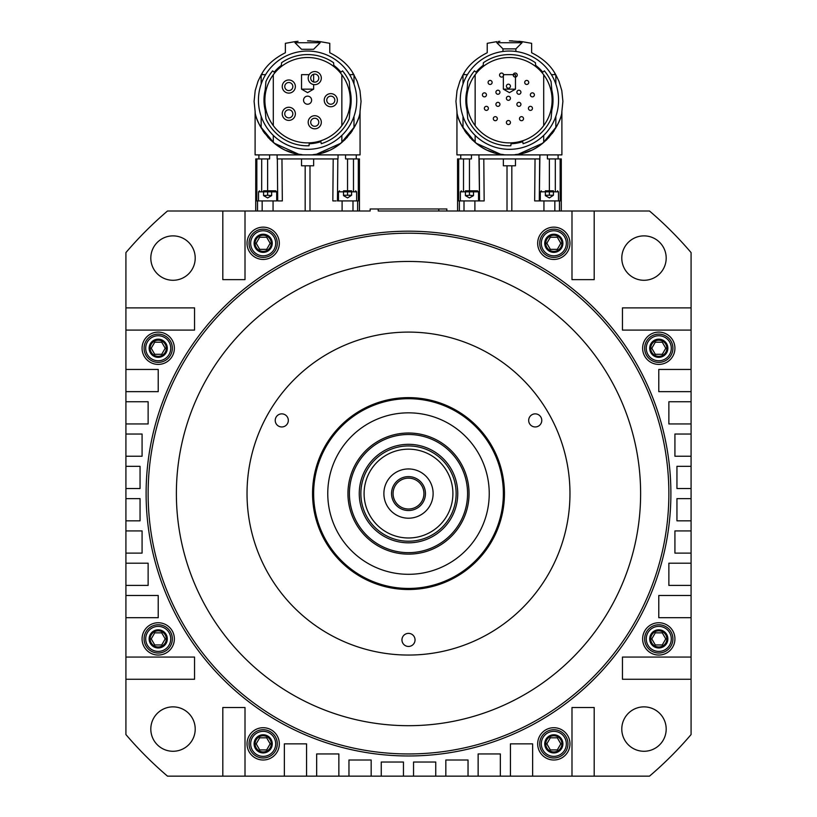 <?xml version="1.0" encoding="UTF-8"?>
<svg xmlns="http://www.w3.org/2000/svg" width="817" height="817" viewBox="0 0 817 817"><rect width="100%" height="100%" fill="white"/><g stroke="black" fill="none" stroke-linecap="round" stroke-linejoin="round"><path stroke-width="1.23" d="M258.438 100.195A49.153 49.153 0 0 1 307.58 51.042A49.153 49.153 0 0 1 356.733 100.195A49.153 49.153 0 0 1 307.58 149.337A49.153 49.153 0 0 1 258.438 100.195M307.58 57.507A42.688 42.688 0 0 1 350.268 100.195A42.688 42.688 0 0 1 307.58 142.883A42.688 42.688 0 0 1 264.892 100.195A42.688 42.688 0 0 1 307.58 57.507M309.194 143.761L309.02 145.783A45.619 45.619 0 0 1 265.933 118.792L265.198 110.397A43.597 43.597 0 0 1 265.198 89.982L265.933 81.588A45.619 45.619 0 0 1 272.633 70.865L274.185 72.172A43.597 43.597 0 0 1 281.344 65.37L281.579 62.715A45.619 45.619 0 0 1 333.591 62.715L333.816 65.37A43.597 43.597 0 0 1 340.975 72.172L342.527 70.865A45.619 45.619 0 0 1 349.237 81.588L349.962 89.982A43.597 43.597 0 0 1 349.962 110.397L349.237 118.792A45.619 45.619 0 0 1 321.255 143.71L320.897 141.698A43.597 43.597 0 0 1 309.194 143.761M333.816 65.37L333.591 62.715M265.198 110.397L265.933 118.792M349.962 89.982L349.237 81.588M342.527 70.865L340.975 72.172M359.94 112.338L361.063 101.4L359.96 90.595L357.131 81.271L352.985 73.121C348.256 64.941 340.526 58.15 329.782 52.737L329.782 43.321L320.193 41.647L307.58 40.85C291.312 41.708 291.312 41.708 307.58 40.85L310.797 40.901M316.782 154.096L340.975 143.179L354.956 126.237M360.052 111.766L360.062 154.893L307.58 154.893C272.398 156.047 254.649 120.201 255.098 111.745C255.139 119.466 269.467 151.972 301.524 154.546M313.636 154.546C345.693 151.972 360.021 119.466 360.062 111.745C360.511 120.201 342.772 156.047 307.58 154.893L255.098 154.893L255.108 111.766M323.42 152.493L328.648 150.563M344.223 140.371L345.336 139.288M346.439 138.155L347.388 137.123M350.258 133.641L352.372 130.638M356.089 123.939L356.335 123.408M353.904 74.653L349.574 74.653M320.193 41.647L320.193 42.719L294.968 42.719L294.968 41.647L285.378 43.321L285.378 52.737C274.645 58.15 266.904 64.941 262.186 73.121L261.164 74.817L261.164 84.018M265.586 74.653L261.256 74.653M298.021 41.299L296.377 41.473M318.783 41.473L317.139 41.299M313.432 49.275L301.524 49.275L294.968 42.719M319.692 41.575L319.018 41.504M296.142 41.504L295.468 41.575M307.58 96.151A4.034 4.034 0 0 0 303.546 100.195A4.034 4.034 0 0 0 307.58 104.229A4.034 4.034 0 0 0 311.614 100.195A4.034 4.034 0 0 0 307.58 96.151M326.759 100.195A4.034 4.034 0 0 1 330.793 96.151A4.034 4.034 0 0 1 334.827 100.195A4.034 4.034 0 0 1 330.793 104.229A4.034 4.034 0 0 1 326.759 100.195A4.034 4.034 0 0 0 330.793 104.229A4.034 4.034 0 0 0 334.827 100.195A4.034 4.034 0 0 0 330.793 96.151A4.034 4.034 0 0 0 326.759 100.195M310.715 78.115A4.034 4.034 0 0 1 314.749 74.081A4.034 4.034 0 0 1 318.793 78.115A4.034 4.034 0 0 1 314.749 82.149A4.034 4.034 0 0 1 310.715 78.115A4.034 4.034 0 0 0 314.749 82.149A4.034 4.034 0 0 0 318.793 78.115A4.034 4.034 0 0 0 314.749 74.081A4.034 4.034 0 0 0 310.715 78.115M310.715 122.264A4.034 4.034 0 0 1 314.749 118.23A4.034 4.034 0 0 1 318.793 122.264A4.034 4.034 0 0 1 314.749 126.298A4.034 4.034 0 0 1 310.715 122.264A4.034 4.034 0 0 0 314.749 126.298A4.034 4.034 0 0 0 318.793 122.264A4.034 4.034 0 0 0 314.749 118.23A4.034 4.034 0 0 0 310.715 122.264M290.352 117.566A4.034 4.034 0 0 1 285.072 115.381A4.034 4.034 0 0 1 287.257 110.101A4.034 4.034 0 0 1 292.527 112.286A4.034 4.034 0 0 1 290.352 117.566A4.034 4.034 0 0 0 292.527 112.286A4.034 4.034 0 0 0 287.257 110.101A4.034 4.034 0 0 0 285.072 115.381A4.034 4.034 0 0 0 290.352 117.566M286.032 89.482A4.034 4.034 0 0 1 285.868 83.783A4.034 4.034 0 0 1 291.567 83.61A4.034 4.034 0 0 1 291.74 89.319A4.034 4.034 0 0 1 286.032 89.482A4.034 4.034 0 0 0 291.74 89.319A4.034 4.034 0 0 0 291.567 83.61A4.034 4.034 0 0 0 285.868 83.783A4.034 4.034 0 0 0 286.032 89.482M284.306 91.32A6.556 6.556 0 0 1 284.03 82.047A6.556 6.556 0 0 1 293.303 81.771A6.556 6.556 0 0 1 293.579 91.044A6.556 6.556 0 0 1 284.306 91.32M291.312 119.895A6.556 6.556 0 0 1 282.743 116.341A6.556 6.556 0 0 1 286.287 107.773A6.556 6.556 0 0 1 294.866 111.326A6.556 6.556 0 0 1 291.312 119.895M308.193 122.264A6.556 6.556 0 0 1 314.749 115.708A6.556 6.556 0 0 1 321.316 122.264A6.556 6.556 0 0 1 314.749 128.831A6.556 6.556 0 0 1 308.193 122.264M308.193 78.115A6.556 6.556 0 0 1 314.749 71.559A6.556 6.556 0 0 1 321.316 78.115A6.556 6.556 0 0 1 314.749 84.672A6.556 6.556 0 0 1 308.193 78.115M324.237 100.195A6.556 6.556 0 0 1 330.793 93.628A6.556 6.556 0 0 1 337.35 100.195A6.556 6.556 0 0 1 330.793 106.751A6.556 6.556 0 0 1 324.237 100.195M286.512 150.563L291.73 152.483M353.996 127.983L353.996 116.361M353.996 84.018L353.996 74.817M301.524 158.927L301.524 165.79L313.636 165.79L313.636 158.927M245.008 211L222.806 211L222.806 279.628L245.008 279.628L245.008 211L359.449 211L359.449 158.927L359.398 211M446.848 211L438.78 211L446.848 211L446.848 208.978L438.78 208.978L446.848 208.978L446.848 211L457.602 211L457.551 158.927L460.737 158.927L460.737 154.893M378.22 211L438.78 211L438.78 208.978L370.152 208.978L378.22 208.978L378.22 211L378.22 208.978M457.602 211L457.602 158.927L457.602 211L561.289 211L561.289 158.927L561.238 211M571.992 211L571.992 279.628L594.194 279.628L594.194 211L561.289 211L561.289 158.927M370.152 211L370.152 208.978L370.152 211L359.449 211M503.364 158.927L503.364 165.79L515.476 165.79L515.476 158.927M525.26 152.493L530.488 150.563M488.352 150.563L493.57 152.483M518.621 154.096L542.815 143.179L556.796 126.237M561.892 111.766L561.902 154.893L509.42 154.893C474.228 156.047 456.489 120.201 456.938 111.745C456.979 119.466 471.307 151.972 503.364 154.546M515.476 154.546C547.533 151.972 561.861 119.466 561.902 111.745C562.351 120.201 544.602 156.047 509.42 154.893L456.938 154.893L456.948 111.766M546.062 140.371L547.176 139.288M548.278 138.155L549.228 137.123M552.098 133.641L554.212 130.638M557.929 123.939L558.174 123.408M561.779 112.338L562.903 101.4L561.8 90.595L558.971 81.271L555.744 74.653L551.414 74.653M555.744 74.653L554.814 73.121C550.096 64.941 542.355 58.15 531.622 52.737L531.622 43.321L522.032 41.647L509.42 40.85C493.151 41.708 493.151 41.708 509.42 40.85L512.637 40.901M522.032 41.647L522.032 42.719L496.807 42.719L496.807 41.647L487.218 43.321L487.218 52.737C476.474 58.15 468.744 64.941 464.015 73.121L463.004 74.817L463.004 84.018M467.426 74.653L463.096 74.653M499.861 41.299L498.217 41.473M520.623 41.473L518.979 41.299M515.874 51.471L515.874 48.877L502.966 48.877L496.807 42.719M460.267 100.195A49.153 49.153 0 0 1 509.42 51.042A49.153 49.153 0 0 1 558.562 100.195A49.153 49.153 0 0 1 509.42 149.337A49.153 49.153 0 0 1 460.267 100.195M509.42 57.507A42.688 42.688 0 0 1 552.108 100.195A42.688 42.688 0 0 1 509.42 142.883A42.688 42.688 0 0 1 466.732 100.195A42.688 42.688 0 0 1 509.42 57.507M511.033 143.761L510.86 145.783A45.619 45.619 0 0 1 467.763 118.792L467.038 110.397A43.597 43.597 0 0 1 467.038 89.982L467.763 81.588A45.619 45.619 0 0 1 474.473 70.865L476.025 72.172A43.597 43.597 0 0 1 483.184 65.37L483.409 62.715A45.619 45.619 0 0 1 535.421 62.715L535.656 65.37A43.597 43.597 0 0 1 542.815 72.172L544.367 70.865A45.619 45.619 0 0 1 551.067 81.588L551.802 89.982A43.597 43.597 0 0 1 551.802 110.397L551.067 118.792A45.619 45.619 0 0 1 523.094 143.71L522.737 141.698A43.597 43.597 0 0 1 511.033 143.761M535.656 65.37L535.421 62.715M467.038 110.397L467.763 118.792M551.802 89.982L551.067 81.588M544.367 70.865L542.815 72.172M495.909 92.25A2.022 2.022 0 0 0 497.921 94.272A2.022 2.022 0 0 0 499.943 92.25A2.022 2.022 0 0 0 497.921 90.227A2.022 2.022 0 0 0 495.909 92.25A2.022 2.022 0 0 0 497.921 94.272A2.022 2.022 0 0 0 499.943 92.25M516.875 92.25A2.022 2.022 0 0 0 518.897 94.272A2.022 2.022 0 0 0 520.919 92.25A2.022 2.022 0 0 0 518.897 90.227A2.022 2.022 0 0 0 516.875 92.25A2.022 2.022 0 0 0 518.897 94.272A2.022 2.022 0 0 0 520.919 92.25M524.698 82.446A2.022 2.022 0 0 0 526.72 84.457A2.022 2.022 0 0 0 528.732 82.446A2.022 2.022 0 0 0 526.72 80.423A2.022 2.022 0 0 0 524.698 82.446A2.022 2.022 0 0 0 526.72 84.457A2.022 2.022 0 0 0 528.732 82.446M528.425 108.365A2.022 2.022 0 0 0 530.437 110.387A2.022 2.022 0 0 0 532.459 108.365A2.022 2.022 0 0 0 530.437 106.343A2.022 2.022 0 0 0 528.425 108.365A2.022 2.022 0 0 0 530.437 110.387A2.022 2.022 0 0 0 532.459 108.365M530.366 94.854A2.022 2.022 0 0 0 532.388 96.876A2.022 2.022 0 0 0 534.4 94.854A2.022 2.022 0 0 0 532.388 92.842A2.022 2.022 0 0 0 530.366 94.854A2.022 2.022 0 0 0 532.388 96.876A2.022 2.022 0 0 0 534.4 94.854M513.219 75.062A2.022 2.022 0 0 0 515.231 77.084A2.022 2.022 0 0 0 517.253 75.062A2.022 2.022 0 0 0 515.231 73.05A2.022 2.022 0 0 0 513.219 75.062A2.022 2.022 0 0 0 515.231 77.084A2.022 2.022 0 0 0 517.253 75.062M506.397 86.194A2.022 2.022 0 0 0 508.409 88.216A2.022 2.022 0 0 0 510.431 86.194A2.022 2.022 0 0 0 508.409 84.171A2.022 2.022 0 0 0 506.397 86.194A2.022 2.022 0 0 0 508.409 88.216A2.022 2.022 0 0 0 510.431 86.194M488.086 82.446A2.022 2.022 0 0 0 490.108 84.457A2.022 2.022 0 0 0 492.12 82.446A2.022 2.022 0 0 0 490.108 80.423A2.022 2.022 0 0 0 488.086 82.446A2.022 2.022 0 0 0 490.108 84.457A2.022 2.022 0 0 0 492.12 82.446M499.565 75.062A2.022 2.022 0 0 0 501.587 77.084A2.022 2.022 0 0 0 503.609 75.062A2.022 2.022 0 0 0 501.587 73.05A2.022 2.022 0 0 0 499.565 75.062A2.022 2.022 0 0 0 501.587 77.084A2.022 2.022 0 0 0 503.609 75.062M519.489 118.679A2.022 2.022 0 0 0 521.501 120.702A2.022 2.022 0 0 0 523.523 118.679A2.022 2.022 0 0 0 521.501 116.657A2.022 2.022 0 0 0 519.489 118.679A2.022 2.022 0 0 0 521.501 120.702A2.022 2.022 0 0 0 523.523 118.679M516.875 104.362A2.022 2.022 0 0 0 518.897 106.373A2.022 2.022 0 0 0 520.919 104.362A2.022 2.022 0 0 0 518.897 102.339A2.022 2.022 0 0 0 516.875 104.362A2.022 2.022 0 0 0 518.897 106.373A2.022 2.022 0 0 0 520.919 104.362M506.397 122.53A2.022 2.022 0 0 0 508.409 124.541A2.022 2.022 0 0 0 510.431 122.53A2.022 2.022 0 0 0 508.409 120.507A2.022 2.022 0 0 0 506.397 122.53A2.022 2.022 0 0 0 508.409 124.541A2.022 2.022 0 0 0 510.431 122.53M493.294 118.679A2.022 2.022 0 0 0 495.316 120.702A2.022 2.022 0 0 0 497.339 118.679A2.022 2.022 0 0 0 495.316 116.657A2.022 2.022 0 0 0 493.294 118.679A2.022 2.022 0 0 0 495.316 120.702A2.022 2.022 0 0 0 497.339 118.679M484.358 108.365A2.022 2.022 0 0 0 486.381 110.387A2.022 2.022 0 0 0 488.392 108.365A2.022 2.022 0 0 0 486.381 106.343A2.022 2.022 0 0 0 484.358 108.365A2.022 2.022 0 0 0 486.381 110.387A2.022 2.022 0 0 0 488.392 108.365M495.909 104.362A2.022 2.022 0 0 0 497.921 106.373A2.022 2.022 0 0 0 499.943 104.362A2.022 2.022 0 0 0 497.921 102.339A2.022 2.022 0 0 0 495.909 104.362A2.022 2.022 0 0 0 497.921 106.373A2.022 2.022 0 0 0 499.943 104.362M482.418 94.854A2.022 2.022 0 0 0 484.44 96.876A2.022 2.022 0 0 0 486.452 94.854A2.022 2.022 0 0 0 484.44 92.842A2.022 2.022 0 0 0 482.418 94.854A2.022 2.022 0 0 0 484.44 96.876A2.022 2.022 0 0 0 486.452 94.854M506.397 98.306A2.022 2.022 0 0 0 508.409 100.328A2.022 2.022 0 0 0 510.431 98.306A2.022 2.022 0 0 0 508.409 96.283A2.022 2.022 0 0 0 506.397 98.306A2.022 2.022 0 0 0 508.409 100.328A2.022 2.022 0 0 0 510.431 98.306M555.836 127.983L555.836 116.361M555.836 84.018L555.836 74.817M558.103 154.893L558.103 158.927L547.41 158.927L547.38 154.893L547.41 158.927L561.238 158.927M471.429 158.927L471.46 154.893L471.429 158.927L460.737 158.927L471.429 158.927L469.458 158.927L469.458 190.821L465.414 190.821M464.628 130.638L466.742 133.641M469.612 137.123L470.561 138.155M471.664 139.288L472.777 140.371M463.004 116.361L463.004 127.983M463.004 74.817L459.869 81.271L457.04 90.595L455.937 101.4L457.06 112.338M460.665 123.408L460.911 123.939M462.044 126.237L476.025 143.179L500.218 154.096M539.291 200.911L539.659 158.927L539.291 200.911L540.303 200.911L537.954 200.911L539.291 200.911L539.904 154.893L539.863 158.927L478.976 158.927L478.936 154.893L479.548 200.911L480.886 200.911L479.548 200.911L479.181 158.927L480.519 158.927M458.684 158.927L458.664 200.911L479.548 200.911L479.181 158.927M539.659 158.927L538.321 158.927M553.426 190.821L549.381 190.821L549.381 158.927L547.41 158.927M554.835 211L554.835 200.911L560.176 200.911L560.156 158.927M480.886 200.911L484.164 200.911L483.797 158.927M535.043 158.927L534.675 200.911L537.954 200.911M469.458 191.821L478.537 191.821L478.537 200.911L460.369 200.911L460.369 191.821L469.458 191.821L469.458 195.253L473.492 195.62L469.458 197.949L465.414 195.62L469.458 195.253M473.492 190.821L477.526 190.821L469.458 190.821L469.458 158.927M479.548 200.911L478.537 200.911M540.303 200.911L540.303 191.821L558.471 191.821L558.471 200.911L540.303 200.911L543.938 200.911L543.938 211M278.679 158.927L277.137 158.927L277.096 154.893L277.137 158.927L338.024 158.927L338.064 154.893L338.024 158.927L336.481 158.927M262.788 130.638L264.902 133.641M267.772 137.123L268.722 138.155M269.824 139.288L270.938 140.371M261.164 116.361L261.164 127.983M261.164 74.817L258.029 81.271L255.2 90.595L254.097 101.4L255.221 112.338M258.826 123.408L259.071 123.939M260.204 126.237L274.185 143.179L298.379 154.096M336.114 200.911L332.836 200.911L333.203 158.927M277.709 200.911L279.046 200.911L277.709 200.911L277.341 158.927M351.586 190.821L347.542 190.821L347.542 158.927L345.571 158.927L345.54 154.893M345.571 158.927L359.398 158.927M352.995 211L352.995 200.911L358.336 200.911L358.316 158.927M255.762 211L255.762 158.927L269.59 158.927L267.619 158.927L267.619 190.821L263.574 190.821M269.62 154.893L269.59 158.927M255.762 158.927L255.711 211M256.844 158.927L256.824 200.911L276.697 200.911L258.529 200.911L258.529 191.821L267.619 191.821L267.619 195.253L271.652 195.62L267.619 197.949L263.574 195.62L267.619 195.253M337.452 200.911L337.819 158.927L337.452 200.911L338.463 200.911L337.452 200.911L337.819 158.927M279.046 200.911L282.325 200.911L281.957 158.927M338.463 200.911L338.463 191.821L356.631 191.821L356.631 200.911L338.463 200.911L342.098 200.911L342.098 211M347.542 158.927L347.542 190.821L343.508 190.821M347.542 191.821L347.542 195.253L351.586 195.253L347.542 197.949L343.508 195.62L343.508 191.821M351.586 195.253L351.586 191.821M343.508 195.253L347.542 195.253M267.619 191.821L276.697 191.821L276.697 200.911M271.652 190.821L275.686 190.821L267.619 190.821L267.619 158.927M691.08 679.264L691.08 657.062L622.452 657.062L622.452 679.264L691.08 679.264L691.08 734.565A371.388 371.388 0 0 1 649.495 776.15L594.194 776.15L594.194 707.522L571.992 707.522L571.992 776.15L594.194 776.15M691.08 617.703L691.08 595.501L658.778 595.501L658.778 617.703L691.08 617.703L691.08 657.062M691.08 585.411L691.08 563.209L668.868 563.209L668.868 585.411L691.08 585.411L691.08 595.501M691.08 553.119L691.08 530.917L674.924 530.917L674.924 553.119L691.08 553.119L691.08 563.209M691.08 520.827L691.08 498.625L676.946 498.625L676.946 520.827L691.08 520.827L691.08 530.917M691.08 488.525L691.08 466.323L676.946 466.323L676.946 488.525L691.08 488.525L691.08 498.625M691.08 456.233L691.08 434.031L674.924 434.031L674.924 456.233L691.08 456.233L691.08 466.323M691.08 423.941L691.08 401.739L668.868 401.739L668.868 423.941L691.08 423.941L691.08 434.031M691.08 391.649L691.08 369.447L658.778 369.447L658.778 391.649L691.08 391.649L691.08 401.739M691.08 330.088L691.08 307.886L622.452 307.886L622.452 330.088L691.08 330.088L691.08 369.447M125.92 307.886L125.92 330.088L194.548 330.088L194.548 307.886L125.92 307.886L125.92 252.586A371.388 371.388 0 0 1 167.505 211L222.806 211M125.92 369.447L125.92 391.649L158.222 391.649L158.222 369.447L125.92 369.447L125.92 330.088M125.92 401.739L125.92 423.941L148.132 423.941L148.132 401.739L125.92 401.739L125.92 391.649M125.92 434.031L125.92 456.233L142.076 456.233L142.076 434.031L125.92 434.031L125.92 423.941M125.92 466.323L125.92 488.525L140.054 488.525L140.054 466.323L125.92 466.323L125.92 456.233M125.92 498.625L125.92 520.827L140.054 520.827L140.054 498.625L125.92 498.625L125.92 488.525M125.92 530.917L125.92 553.119L142.076 553.119L142.076 530.917L125.92 530.917L125.92 520.827M125.92 563.209L125.92 585.411L148.132 585.411L148.132 563.209L125.92 563.209L125.92 553.119M125.92 595.501L125.92 617.703L158.222 617.703L158.222 595.501L125.92 595.501L125.92 585.411M125.92 657.062L125.92 679.264L194.548 679.264L194.548 657.062L125.92 657.062L125.92 617.703M222.806 776.15L245.008 776.15L245.008 707.522L222.806 707.522L222.806 776.15L167.505 776.15A371.388 371.388 0 0 1 125.92 734.565L125.92 679.264M284.367 776.15L306.569 776.15L306.569 743.858L284.367 743.858L284.367 776.15L245.008 776.15M316.659 776.15L338.861 776.15L338.861 753.948L316.659 753.948L316.659 776.15L306.569 776.15M348.961 776.15L371.163 776.15L371.163 760.004L348.961 760.004L348.961 776.15L338.861 776.15M381.253 776.15L403.455 776.15L403.455 762.026L381.253 762.026L381.253 776.15L371.163 776.15M413.545 776.15L435.747 776.15L435.747 762.026L413.545 762.026L413.545 776.15L403.455 776.15M445.837 776.15L468.039 776.15L468.039 760.004L445.837 760.004L445.837 776.15L435.747 776.15M478.139 776.15L500.341 776.15L500.341 753.948L478.139 753.948L478.139 776.15L468.039 776.15M510.431 776.15L532.633 776.15L532.633 743.858L510.431 743.858L510.431 776.15L500.341 776.15M263.176 259.438A16.146 16.146 0 0 1 247.03 243.292A16.146 16.146 0 0 1 263.176 227.146A16.146 16.146 0 0 1 279.322 243.292A16.146 16.146 0 0 1 263.176 259.438A16.146 16.146 0 0 0 279.322 243.292A16.146 16.146 0 0 0 263.176 227.146A16.146 16.146 0 0 0 247.03 243.292A16.146 16.146 0 0 0 263.176 259.438M553.824 259.438A16.146 16.146 0 0 1 537.678 243.292A16.146 16.146 0 0 1 553.824 227.146A16.146 16.146 0 0 1 569.97 243.292A16.146 16.146 0 0 1 553.824 259.438A16.146 16.146 0 0 0 569.97 243.292A16.146 16.146 0 0 0 553.824 227.146A16.146 16.146 0 0 0 537.678 243.292A16.146 16.146 0 0 0 553.824 259.438M553.824 760.004A16.146 16.146 0 0 1 537.678 743.858A16.146 16.146 0 0 1 553.824 727.712A16.146 16.146 0 0 1 569.97 743.858A16.146 16.146 0 0 1 553.824 760.004A16.146 16.146 0 0 0 569.97 743.858A16.146 16.146 0 0 0 553.824 727.712A16.146 16.146 0 0 0 537.678 743.858A16.146 16.146 0 0 0 553.824 760.004M263.176 760.004A16.146 16.146 0 0 1 247.03 743.858A16.146 16.146 0 0 1 263.176 727.712A16.146 16.146 0 0 1 279.322 743.858A16.146 16.146 0 0 1 263.176 760.004A16.146 16.146 0 0 0 279.322 743.858A16.146 16.146 0 0 0 263.176 727.712A16.146 16.146 0 0 0 247.03 743.858A16.146 16.146 0 0 0 263.176 760.004M263.176 257.426A14.124 14.124 0 0 0 277.3 243.292A14.124 14.124 0 0 0 263.176 229.168A14.124 14.124 0 0 0 249.042 243.292A14.124 14.124 0 0 0 263.176 257.426A14.124 14.124 0 0 0 277.3 243.292A14.124 14.124 0 0 0 263.176 229.168A14.124 14.124 0 0 0 249.042 243.292A14.124 14.124 0 0 0 263.176 257.426A14.124 14.124 0 0 0 277.3 243.292A14.124 14.124 0 0 0 263.176 229.168M567.958 243.292A14.124 14.124 0 0 0 553.824 229.168A14.124 14.124 0 0 0 539.7 243.292A14.124 14.124 0 0 0 553.824 257.426A14.124 14.124 0 0 0 567.958 243.292M567.958 743.858A14.124 14.124 0 0 0 553.824 729.724A14.124 14.124 0 0 0 539.7 743.858A14.124 14.124 0 0 0 553.824 757.982A14.124 14.124 0 0 0 567.958 743.858M277.3 743.858A14.124 14.124 0 0 0 263.176 729.724A14.124 14.124 0 0 0 249.042 743.858A14.124 14.124 0 0 0 263.176 757.982A14.124 14.124 0 0 0 277.3 743.858M691.08 307.886L691.08 252.586A371.388 371.388 0 0 0 649.495 211L594.194 211M150.808 258.08A22.202 22.202 0 0 1 173.01 235.878A22.202 22.202 0 0 1 195.212 258.08A22.202 22.202 0 0 1 173.01 280.282A22.202 22.202 0 0 1 150.808 258.08A22.202 22.202 0 0 0 173.01 280.282A22.202 22.202 0 0 0 195.212 258.08A22.202 22.202 0 0 0 173.01 235.878A22.202 22.202 0 0 0 150.808 258.08M621.788 258.08A22.202 22.202 0 0 1 643.99 235.878A22.202 22.202 0 0 1 666.192 258.08A22.202 22.202 0 0 1 643.99 280.282A22.202 22.202 0 0 1 621.788 258.08A22.202 22.202 0 0 0 643.99 280.282A22.202 22.202 0 0 0 666.192 258.08A22.202 22.202 0 0 0 643.99 235.878A22.202 22.202 0 0 0 621.788 258.08M532.633 776.15L571.992 776.15M279.322 743.858A16.146 16.146 0 0 0 263.176 727.712A16.146 16.146 0 0 0 247.03 743.858A16.146 16.146 0 0 0 263.176 760.004A16.146 16.146 0 0 0 279.322 743.858A16.146 16.146 0 0 1 263.176 760.004A16.146 16.146 0 0 1 247.03 743.858A16.146 16.146 0 0 1 263.176 727.712A16.146 16.146 0 0 1 279.322 743.858M279.322 243.292A16.146 16.146 0 0 0 263.176 227.146A16.146 16.146 0 0 0 247.03 243.292A16.146 16.146 0 0 0 263.176 259.438A16.146 16.146 0 0 0 279.322 243.292A16.146 16.146 0 0 1 263.176 259.438A16.146 16.146 0 0 1 247.03 243.292A16.146 16.146 0 0 1 263.176 227.146A16.146 16.146 0 0 1 279.322 243.292M569.97 243.292A16.146 16.146 0 0 0 553.824 227.146A16.146 16.146 0 0 0 537.678 243.292A16.146 16.146 0 0 0 553.824 259.438A16.146 16.146 0 0 0 569.97 243.292A16.146 16.146 0 0 1 553.824 259.438A16.146 16.146 0 0 1 537.678 243.292A16.146 16.146 0 0 1 553.824 227.146A16.146 16.146 0 0 1 569.97 243.292M569.97 743.858A16.146 16.146 0 0 0 553.824 727.712A16.146 16.146 0 0 0 537.678 743.858A16.146 16.146 0 0 0 553.824 760.004A16.146 16.146 0 0 0 569.97 743.858A16.146 16.146 0 0 1 553.824 760.004A16.146 16.146 0 0 1 537.678 743.858A16.146 16.146 0 0 1 553.824 727.712A16.146 16.146 0 0 1 569.97 743.858M174.368 348.246A16.146 16.146 0 0 0 158.222 332.1A16.146 16.146 0 0 0 142.076 348.246A16.146 16.146 0 0 0 158.222 364.402A16.146 16.146 0 0 0 174.368 348.246A16.146 16.146 0 0 1 158.222 364.402A16.146 16.146 0 0 1 142.076 348.246A16.146 16.146 0 0 1 158.222 332.1A16.146 16.146 0 0 1 174.368 348.246M674.924 638.904A16.146 16.146 0 0 0 658.778 622.748A16.146 16.146 0 0 0 642.632 638.904A16.146 16.146 0 0 0 658.778 655.05A16.146 16.146 0 0 0 674.924 638.904A16.146 16.146 0 0 1 658.778 655.05A16.146 16.146 0 0 1 642.632 638.904A16.146 16.146 0 0 1 658.778 622.748A16.146 16.146 0 0 1 674.924 638.904M174.368 638.904A16.146 16.146 0 0 0 158.222 622.748A16.146 16.146 0 0 0 142.076 638.904A16.146 16.146 0 0 0 158.222 655.05A16.146 16.146 0 0 0 174.368 638.904A16.146 16.146 0 0 1 158.222 655.05A16.146 16.146 0 0 1 142.076 638.904A16.146 16.146 0 0 1 158.222 622.748A16.146 16.146 0 0 1 174.368 638.904M674.924 348.246A16.146 16.146 0 0 0 658.778 332.1A16.146 16.146 0 0 0 642.632 348.246A16.146 16.146 0 0 0 658.778 364.402A16.146 16.146 0 0 0 674.924 348.246A16.146 16.146 0 0 1 658.778 364.402A16.146 16.146 0 0 1 642.632 348.246A16.146 16.146 0 0 1 658.778 332.1A16.146 16.146 0 0 1 674.924 348.246M195.212 729.07A22.202 22.202 0 0 0 173.01 706.868A22.202 22.202 0 0 0 150.808 729.07A22.202 22.202 0 0 0 173.01 751.272A22.202 22.202 0 0 0 195.212 729.07A22.202 22.202 0 0 1 173.01 751.272A22.202 22.202 0 0 1 150.808 729.07A22.202 22.202 0 0 1 173.01 706.868A22.202 22.202 0 0 1 195.212 729.07M666.192 729.07A22.202 22.202 0 0 0 643.99 706.868A22.202 22.202 0 0 0 621.788 729.07A22.202 22.202 0 0 0 643.99 751.272A22.202 22.202 0 0 0 666.192 729.07A22.202 22.202 0 0 1 643.99 751.272A22.202 22.202 0 0 1 621.788 729.07A22.202 22.202 0 0 1 643.99 706.868A22.202 22.202 0 0 1 666.192 729.07M670.89 493.57A262.39 262.39 0 0 0 408.5 231.18A262.39 262.39 0 0 0 146.11 493.57A262.39 262.39 0 0 0 408.5 755.97A262.39 262.39 0 0 0 670.89 493.57M263.176 757.982A14.124 14.124 0 0 0 277.3 743.858A14.124 14.124 0 0 0 263.176 729.724A14.124 14.124 0 0 0 249.042 743.858A14.124 14.124 0 0 0 263.176 757.982M266.669 237.236L259.683 237.236L256.181 243.292L259.683 249.348L266.669 249.348L270.172 243.292L266.669 237.236L270.172 243.292L266.669 249.348L259.683 249.348L256.181 243.292L259.683 237.236L266.669 237.236M553.824 257.426A14.124 14.124 0 0 0 567.958 243.292A14.124 14.124 0 0 0 553.824 229.168A14.124 14.124 0 0 0 539.7 243.292A14.124 14.124 0 0 0 553.824 257.426M557.317 237.236L550.331 237.236L546.828 243.292L550.331 249.348L557.317 249.348L560.819 243.292L557.317 237.236L560.819 243.292L557.317 249.348L550.331 249.348L546.828 243.292L550.331 237.236L557.317 237.236M553.824 757.982A14.124 14.124 0 0 0 567.958 743.858A14.124 14.124 0 0 0 553.824 729.724A14.124 14.124 0 0 0 539.7 743.858A14.124 14.124 0 0 0 553.824 757.982M557.317 737.802L550.331 737.802L546.828 743.858L550.331 749.914L557.317 749.914L560.819 743.858L557.317 737.802L560.819 743.858L557.317 749.914L550.331 749.914L546.828 743.858L550.331 737.802L557.317 737.802M158.222 362.38A14.124 14.124 0 0 0 172.346 348.246A14.124 14.124 0 0 0 158.222 334.122A14.124 14.124 0 0 0 144.088 348.246A14.124 14.124 0 0 0 158.222 362.38M658.778 653.028A14.124 14.124 0 0 0 672.912 638.904A14.124 14.124 0 0 0 658.778 624.77A14.124 14.124 0 0 0 644.654 638.904A14.124 14.124 0 0 0 658.778 653.028M158.222 653.028A14.124 14.124 0 0 0 172.346 638.904A14.124 14.124 0 0 0 158.222 624.77A14.124 14.124 0 0 0 144.088 638.904A14.124 14.124 0 0 0 158.222 653.028M161.715 632.848L154.719 632.848L151.227 638.904L154.719 644.95L161.715 644.95L165.208 638.904L161.715 632.848L165.208 638.904L161.715 644.95L154.719 644.95L151.227 638.904L154.719 632.848L161.715 632.848M658.778 362.38A14.124 14.124 0 0 0 672.912 348.246A14.124 14.124 0 0 0 658.778 334.122A14.124 14.124 0 0 0 644.654 348.246A14.124 14.124 0 0 0 658.778 362.38M668.868 493.57A260.368 260.368 0 0 0 408.5 233.202A260.368 260.368 0 0 0 148.132 493.57A260.368 260.368 0 0 0 408.5 753.948A260.368 260.368 0 0 0 668.868 493.57M176.38 493.57A232.12 232.12 0 0 1 408.5 261.46A232.12 232.12 0 0 1 640.62 493.57A232.12 232.12 0 0 1 408.5 725.69A232.12 232.12 0 0 1 176.38 493.57M569.97 493.57A161.47 161.47 0 0 0 408.5 332.1A161.47 161.47 0 0 0 247.03 493.57A161.47 161.47 0 0 0 408.5 655.05A161.47 161.47 0 0 0 569.97 493.57M504.446 493.57A95.946 95.946 0 0 1 408.5 589.517A95.946 95.946 0 0 1 312.554 493.57A95.946 95.946 0 0 1 408.5 397.634A95.946 95.946 0 0 1 504.446 493.57M313.636 493.57A94.864 94.864 0 0 0 408.5 588.444A94.864 94.864 0 0 0 503.364 493.57A94.864 94.864 0 0 0 408.5 398.706A94.864 94.864 0 0 0 313.636 493.57A94.864 94.864 0 0 1 408.5 398.706A94.864 94.864 0 0 1 503.364 493.57A94.864 94.864 0 0 1 408.5 588.444A94.864 94.864 0 0 1 313.636 493.57M327.76 493.57A80.74 80.74 0 0 1 408.5 412.84A80.74 80.74 0 0 1 489.24 493.57A80.74 80.74 0 0 1 408.5 574.31A80.74 80.74 0 0 1 327.76 493.57M469.05 493.57A60.55 60.55 0 0 0 408.5 433.02A60.55 60.55 0 0 0 347.95 493.57A60.55 60.55 0 0 0 408.5 554.13A60.55 60.55 0 0 0 469.05 493.57M349.421 493.57A59.079 59.079 0 0 0 408.5 552.66A59.079 59.079 0 0 0 467.579 493.57A59.079 59.079 0 0 0 408.5 434.491A59.079 59.079 0 0 0 349.421 493.57M408.5 541.211A47.631 47.631 0 0 0 456.131 493.57A47.631 47.631 0 0 0 408.5 445.939A47.631 47.631 0 0 0 360.869 493.57A47.631 47.631 0 0 0 408.5 541.211A47.631 47.631 0 0 1 360.869 493.57A47.631 47.631 0 0 1 408.5 445.939M364.096 493.57A44.404 44.404 0 0 0 408.5 537.984A44.404 44.404 0 0 0 452.904 493.57A44.404 44.404 0 0 0 408.5 449.166A44.404 44.404 0 0 0 364.096 493.57M408.5 518.203A24.622 24.622 0 0 0 433.122 493.57A24.622 24.622 0 0 0 408.5 468.948A24.622 24.622 0 0 0 383.878 493.57A24.622 24.622 0 0 0 408.5 518.203M408.5 476.617A16.953 16.953 0 0 1 425.453 493.57A16.953 16.953 0 0 1 408.5 510.533A16.953 16.953 0 0 1 391.547 493.57A16.953 16.953 0 0 1 408.5 476.617M408.5 478.139A15.431 15.431 0 0 1 423.931 493.57A15.431 15.431 0 0 1 408.5 509.011A15.431 15.431 0 0 1 393.069 493.57A15.431 15.431 0 0 1 408.5 478.139M662.281 632.848L655.285 632.848L651.792 638.904L655.285 644.95L662.281 644.95L665.773 638.904L662.281 632.848L665.773 638.904L662.281 644.95L655.285 644.95L651.792 638.904L655.285 632.848L662.281 632.848M161.715 342.2L154.719 342.2L151.227 348.246L154.719 354.302L161.715 354.302L165.208 348.246L161.715 342.2L165.208 348.246L161.715 354.302L154.719 354.302L151.227 348.246L154.719 342.2L161.715 342.2M266.669 737.802L259.683 737.802L256.181 743.858L259.683 749.914L266.669 749.914L270.172 743.858L266.669 737.802L270.172 743.858L266.669 749.914L259.683 749.914L256.181 743.858L259.683 737.802L266.669 737.802M662.281 342.2L655.285 342.2L651.792 348.246L655.285 354.302L662.281 354.302L665.773 348.246L662.281 342.2L665.773 348.246L662.281 354.302L655.285 354.302L651.792 348.246L655.285 342.2L662.281 342.2M549.381 158.927L549.381 190.821L545.347 190.821M545.347 195.253L553.426 195.253L549.381 197.949L545.347 195.62L545.347 191.821M549.381 191.821L549.381 195.253M553.426 195.253L553.426 191.821M263.574 195.253L263.574 191.821M271.652 195.253L271.652 191.821M465.414 195.253L465.414 191.821M473.492 195.253L473.492 191.821M553.824 234.213A9.079 9.079 0 0 0 544.745 243.292A9.079 9.079 0 0 0 553.824 252.382A9.079 9.079 0 0 0 562.903 243.292A9.079 9.079 0 0 0 553.824 234.213M553.824 235.225A8.078 8.078 0 0 1 561.902 243.292A8.078 8.078 0 0 1 553.824 251.37A8.078 8.078 0 0 1 545.746 243.292A8.078 8.078 0 0 1 553.824 235.225M553.824 734.769A9.079 9.079 0 0 0 544.745 743.858A9.079 9.079 0 0 0 553.824 752.937A9.079 9.079 0 0 0 562.903 743.858A9.079 9.079 0 0 0 553.824 734.769M553.824 735.78A8.078 8.078 0 0 1 561.902 743.858A8.078 8.078 0 0 1 553.824 751.926A8.078 8.078 0 0 1 545.746 743.858A8.078 8.078 0 0 1 553.824 735.78M263.176 734.769A9.079 9.079 0 0 0 254.097 743.858A9.079 9.079 0 0 0 263.176 752.937A9.079 9.079 0 0 0 272.255 743.858A9.079 9.079 0 0 0 263.176 734.769M263.176 735.78A8.078 8.078 0 0 1 271.254 743.858A8.078 8.078 0 0 1 263.176 751.926A8.078 8.078 0 0 1 255.098 743.858A8.078 8.078 0 0 1 263.176 735.78M263.176 234.213A9.079 9.079 0 0 0 254.097 243.292A9.079 9.079 0 0 0 263.176 252.382A9.079 9.079 0 0 0 272.255 243.292A9.079 9.079 0 0 0 263.176 234.213M263.176 235.225A8.078 8.078 0 0 1 271.254 243.292A8.078 8.078 0 0 1 263.176 251.37A8.078 8.078 0 0 1 255.098 243.292A8.078 8.078 0 0 1 263.176 235.225M352.995 200.911L342.098 200.911M554.835 200.911L543.938 200.911M503.364 74.653L515.476 74.653L515.476 89.145L503.364 89.145L503.364 74.653M301.524 89.145L307.58 92.638L313.636 89.145L301.524 89.145L301.524 74.653L309.183 74.653M312.666 74.653L313.636 74.653L313.636 81.996M649.699 348.246A9.079 9.079 0 0 1 658.778 339.167A9.079 9.079 0 0 1 667.867 348.246A9.079 9.079 0 0 1 658.778 357.335A9.079 9.079 0 0 1 649.699 348.246M658.778 340.178A8.078 8.078 0 0 0 650.71 348.246A8.078 8.078 0 0 0 658.778 356.324A8.078 8.078 0 0 0 666.856 348.246A8.078 8.078 0 0 0 658.778 340.178M149.133 638.904A9.079 9.079 0 0 1 158.222 629.815A9.079 9.079 0 0 1 167.301 638.904A9.079 9.079 0 0 1 158.222 647.983A9.079 9.079 0 0 1 149.133 638.904M158.222 630.826A8.078 8.078 0 0 0 150.144 638.904A8.078 8.078 0 0 0 158.222 646.972A8.078 8.078 0 0 0 166.29 638.904A8.078 8.078 0 0 0 158.222 630.826M149.133 348.246A9.079 9.079 0 0 1 158.222 339.167A9.079 9.079 0 0 1 167.301 348.246A9.079 9.079 0 0 1 158.222 357.335A9.079 9.079 0 0 1 149.133 348.246M158.222 340.178A8.078 8.078 0 0 0 150.144 348.246A8.078 8.078 0 0 0 158.222 356.324A8.078 8.078 0 0 0 166.29 348.246A8.078 8.078 0 0 0 158.222 340.178M649.699 638.904A9.079 9.079 0 0 1 658.778 629.815A9.079 9.079 0 0 1 667.867 638.904A9.079 9.079 0 0 1 658.778 647.983A9.079 9.079 0 0 1 649.699 638.904M658.778 630.826A8.078 8.078 0 0 0 650.71 638.904A8.078 8.078 0 0 0 658.778 646.972A8.078 8.078 0 0 0 666.856 638.904A8.078 8.078 0 0 0 658.778 630.826M528.681 420.408A6.546 6.546 0 0 1 535.227 413.862A6.546 6.546 0 0 1 541.773 420.408A6.546 6.546 0 0 1 535.227 426.954A6.546 6.546 0 0 1 528.681 420.408M401.954 639.905A6.546 6.546 0 0 1 408.5 633.369A6.546 6.546 0 0 1 415.046 639.905A6.546 6.546 0 0 1 408.5 646.451A6.546 6.546 0 0 1 401.954 639.905M275.227 420.408A6.546 6.546 0 0 1 281.773 413.862A6.546 6.546 0 0 1 288.319 420.408A6.546 6.546 0 0 1 281.773 426.954A6.546 6.546 0 0 1 275.227 420.408M262.186 74.653L262.186 73.121M352.985 74.653L352.985 73.121M309.99 165.79L309.99 211M438.78 211L438.78 208.978M511.83 165.79L511.83 211M464.015 74.653L464.015 73.121M554.814 74.653L554.814 73.121M463.525 158.927L463.515 190.821M555.325 190.821L555.315 158.927M507.01 211L507.01 165.79M459.379 211L459.379 200.911M559.461 211L559.461 200.911M353.485 190.821L353.475 158.927M261.685 158.927L261.675 190.821M357.621 211L357.621 200.911M305.17 211L305.17 165.79M257.539 211L257.539 200.911M250.666 243.292A12.51 12.51 0 0 1 263.176 230.782A12.51 12.51 0 0 1 275.686 243.292A12.51 12.51 0 0 1 263.176 255.813A12.51 12.51 0 0 1 250.666 243.292A12.51 12.51 0 0 0 263.176 255.813A12.51 12.51 0 0 0 275.686 243.292A12.51 12.51 0 0 0 263.176 230.782A12.51 12.51 0 0 0 250.666 243.292M541.314 243.292A12.51 12.51 0 0 1 553.824 230.782A12.51 12.51 0 0 1 566.334 243.292A12.51 12.51 0 0 0 553.824 230.782A12.51 12.51 0 0 0 541.314 243.292A12.51 12.51 0 0 0 553.824 255.813A12.51 12.51 0 0 0 566.334 243.292A12.51 12.51 0 0 1 553.824 255.813A12.51 12.51 0 0 1 541.314 243.292M541.314 743.858A12.51 12.51 0 0 1 553.824 731.338A12.51 12.51 0 0 1 566.334 743.858A12.51 12.51 0 0 1 553.824 756.368A12.51 12.51 0 0 1 541.314 743.858A12.51 12.51 0 0 0 553.824 756.368A12.51 12.51 0 0 0 566.334 743.858A12.51 12.51 0 0 0 553.824 731.338A12.51 12.51 0 0 0 541.314 743.858M250.666 743.858A12.51 12.51 0 0 1 263.176 731.338A12.51 12.51 0 0 1 275.686 743.858A12.51 12.51 0 0 0 263.176 731.338A12.51 12.51 0 0 0 250.666 743.858A12.51 12.51 0 0 0 263.176 756.368A12.51 12.51 0 0 0 275.686 743.858A12.51 12.51 0 0 1 263.176 756.368A12.51 12.51 0 0 1 250.666 743.858M170.733 348.246A12.51 12.51 0 0 0 158.222 335.736A12.51 12.51 0 0 0 145.702 348.246A12.51 12.51 0 0 0 158.222 360.767A12.51 12.51 0 0 0 170.733 348.246M671.298 638.904A12.51 12.51 0 0 0 658.778 626.384A12.51 12.51 0 0 0 646.267 638.904A12.51 12.51 0 0 0 658.778 651.415A12.51 12.51 0 0 0 671.298 638.904M170.733 638.904A12.51 12.51 0 0 0 158.222 626.384A12.51 12.51 0 0 0 145.702 638.904A12.51 12.51 0 0 0 158.222 651.415A12.51 12.51 0 0 0 170.733 638.904M671.298 348.246A12.51 12.51 0 0 0 658.778 335.736A12.51 12.51 0 0 0 646.267 348.246A12.51 12.51 0 0 0 658.778 360.767A12.51 12.51 0 0 0 671.298 348.246M359.255 493.57A49.245 49.245 0 0 0 408.5 542.825A49.245 49.245 0 0 0 457.745 493.57A49.245 49.245 0 0 0 408.5 444.325A49.245 49.245 0 0 0 359.255 493.57M341.853 142.454L341.853 135.418M341.853 125.634L341.853 74.745M313.636 49.275L320.193 42.719M543.693 142.454L543.693 135.418M543.693 125.634L543.693 74.745M502.966 48.877L502.966 51.471M515.874 48.877L522.032 42.719M475.147 142.454L475.147 135.418M475.147 125.634L475.147 74.745M478.537 191.821L477.526 190.821M558.471 191.821L557.46 190.821M273.307 142.454L273.307 135.418M273.307 125.634L273.307 74.745M356.263 158.927L356.263 154.893M258.897 158.927L258.897 154.893M356.631 191.821L355.62 190.821M338.463 191.821L339.474 190.821M276.697 191.821L275.686 190.821M540.303 191.821L541.314 190.821M258.529 191.821L259.54 190.821M460.369 191.821L461.38 190.821M464.005 211L464.005 200.911M474.902 211L474.902 200.911M262.165 211L262.165 200.911M273.062 211L273.062 200.911M503.364 89.145L509.42 92.638L515.476 89.145M313.636 84.58L313.636 89.145"/></g></svg>
